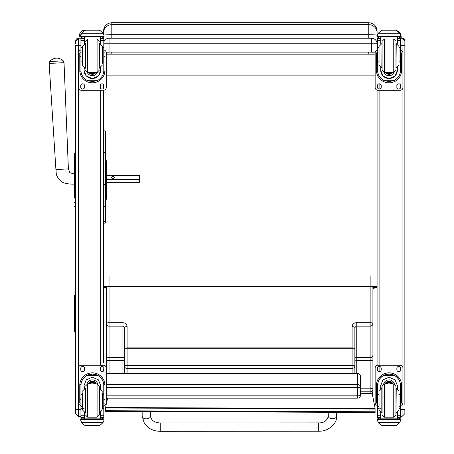 <?xml version="1.0" encoding="UTF-8"?>
<svg xmlns="http://www.w3.org/2000/svg" width="454" height="454" viewBox="0 0 454 454"><rect width="100%" height="100%" fill="white"/><g stroke="black" fill="none" stroke-linecap="round" stroke-linejoin="round"><path stroke-width="0.68" d="M106.253 398.175L357.644 398.175A2.775 2.775 0 0 0 360.419 395.4A2.775 0.42 180 0 1 357.644 395.82L357.644 398.141M106.253 373.494L357.644 373.46L357.644 387.58A2.775 0.42 0 0 0 360.13 387.347A2.775 0.42 0 0 0 360.419 387.16A2.775 2.747 180 0 0 357.644 384.413L106.253 384.413M357.644 373.494A2.775 2.747 0 0 1 360.419 376.241A2.775 2.775 0 0 0 357.644 373.46L106.253 373.46L106.253 355.141A2.775 2.537 -0 0 0 109.034 357.678L109.034 360.328A2.775 1.004 180 0 0 106.253 361.333L106.253 373.46M360.419 395.4L360.419 376.241M377.087 34.05L377.087 31.031C376.593 25.974 373.818 23.194 368.756 22.7L368.756 24.681A8.331 8.144 -0 0 1 377.087 32.819M372.921 287.592L377.087 287.592L372.921 288.404M103.994 35.089A8.331 0.613 0 0 1 111.809 34.691L111.809 24.681L368.756 24.681L368.756 34.691C373.818 34.737 376.593 34.947 377.087 35.31M368.756 52.125L368.756 54.094L375.146 54.049M375.146 54.179L106.253 54.179M368.756 54.094L111.809 54.094L111.809 52.125M106.253 54.02L111.809 54.094M106.253 288.256L103.478 287.592L103.478 201.792M103.478 32.819A8.331 8.144 180 0 1 111.809 24.681L111.809 22.7C106.747 23.194 103.972 25.974 103.478 31.031L103.478 33.851M103.478 37.455L103.478 36.978L103.478 37.455M103.478 153.707L103.478 152.992A1.044 0.448 180 0 1 104.516 152.55A1.044 0.448 180 0 1 105.561 152.992L105.561 131.859L105.697 160.143A0.556 0.556 180 0 1 106.253 160.727L106.253 160.727A0.556 0.556 180 0 0 105.697 160.143L105.697 162.884A0.556 0.471 0 0 1 106.253 163.355L106.253 160.699L105.561 160.143M105.561 138.81A1.044 0.908 0 0 0 103.478 138.81L103.478 90.255L81.255 90.255A2.775 2.775 0 0 1 78.474 87.474L78.474 52.76A2.775 2.775 0 0 1 80.931 49.997A2.775 2.775 0 0 0 78.474 52.743L78.474 45.281L75.699 45.241L75.699 413.634L78.474 416.409L78.474 409.559L75.699 409.519M103.478 88.428L103.478 84.433L103.478 88.428M103.478 286.57L109.034 286.57M370.141 286.57L377.087 286.57L377.087 351.464M375.146 75.029L106.253 75.029M375.146 75.863L106.253 75.863M106.185 52.125L371.531 52.125L371.531 38.238A5.556 5.556 180 0 1 377.087 43.794A5.556 5.556 0 0 0 371.531 38.238L109.034 38.238L109.034 43.794L377.087 43.794M103.796 41.933A5.556 5.556 180 0 1 109.034 38.238A5.556 5.556 0 0 0 103.796 41.933M103.796 43.794L109.034 43.794L109.034 52.125M109.034 52.199L106.202 52.199M375.197 52.193L371.531 52.199M371.531 52.125L375.214 52.125M107.587 398.175L105.64 407.142L105.663 411.426L105.64 407.142M105.663 411.426L375.106 412.465L375.078 408.157L372.064 392.863M375.106 411.772L105.668 410.734M74.587 160.143L74.587 160.523M74.587 162.884L74.587 197.019M74.587 162.935L74.587 173.723M74.587 184.154L74.587 197.132M74.587 157.646L74.587 162.362A0.999 0.846 180 0 1 75.585 161.516L75.585 156.8A0.999 0.846 180 0 0 74.587 157.646L74.587 153.929A0.999 0.999 180 0 1 75.585 152.93L74.587 153.929A0.999 0.999 180 0 1 75.585 152.93L75.585 161.249M105.697 199.783A0.556 0.556 -0 0 0 106.253 199.227L106.253 199.255A0.556 0.556 0 0 1 105.697 199.811A0.556 0.556 0 0 0 106.253 199.255L105.697 199.783A0.556 0.556 -0 0 0 106.253 199.227A0.556 0.556 180 0 0 105.697 198.67A0.556 0.556 180 0 1 106.253 199.227L106.253 196.548A0.556 0.471 0 0 1 105.697 197.019L105.561 199.783M74.587 206.031A0.999 0.999 -0 0 0 75.585 207.03L75.279 207.013M74.587 206.059A0.999 0.999 -0 0 0 75.585 207.058A0.999 0.999 -0 0 1 74.587 206.059L74.621 206.315M106.253 168.139L106.253 175.533L139.384 175.533L139.384 182.338L106.253 182.343L106.253 191.894M106.253 179.415L139.384 179.415M114.38 177.474A1.39 1.107 180 0 1 112.995 178.581A1.39 1.107 180 0 1 111.605 177.474A1.39 1.107 180 0 1 112.995 176.368A1.39 1.107 180 0 1 114.38 177.474M63.225 60.83L49.736 61.54L49.134 63.447L64.025 62.669L63.225 60.83A9.029 9.029 0 0 0 49.736 61.54M80.931 45.281L78.474 45.281L78.474 38.244A2.775 2.775 -0 0 0 75.699 41.019L75.699 43.981M75.699 412.794L75.699 405.127M103.478 371.037L103.478 368.818M103.478 362.366L103.478 90.255A2.775 2.775 0 0 0 106.253 87.474L106.253 52.743A2.775 2.775 0 0 0 103.796 49.997A2.775 2.775 0 0 1 106.253 52.743M106.253 287.592L103.478 287.592L103.478 361.566M75.699 350L75.699 361.112M124.311 365.805L124.311 348.876L127.086 348.695L127.086 365.618L124.311 365.805L124.311 373.46L124.311 365.805A2.775 2.588 -0 0 0 127.086 368.393L127.086 373.46M124.311 327.623A2.775 1.004 0 0 1 127.086 326.625L127.086 347.877A2.775 1.004 180 0 0 124.311 348.876L124.311 327.623L122.921 326.142L122.921 322.703C125.446 322.942 126.836 324.247 127.086 326.625M122.921 373.46L122.921 326.142L109.034 326.142L109.034 357.582A2.775 2.44 180 0 1 106.253 355.141L106.253 323.708A2.775 2.44 -0 0 0 109.034 326.142L109.034 322.703L122.921 322.703M124.311 351.572L124.311 358.802A1.39 1.22 180 0 0 122.921 357.582L109.034 357.582L122.921 357.678A1.39 1.266 180 0 1 124.311 358.944M124.311 347.406L124.311 348.876M106.253 355.141L106.253 286.57M354.863 373.46L354.863 327.623L356.254 326.142L370.141 326.142L370.141 357.582A2.775 2.44 -0 0 0 372.921 355.141A2.775 2.537 180 0 1 370.141 357.678L370.141 360.328A2.775 1.004 -0 0 1 372.921 361.333L372.921 323.708A2.775 2.44 180 0 1 370.141 326.142L370.141 322.703L356.254 322.703C353.728 322.942 352.338 324.247 352.088 326.625L352.088 347.877L127.086 347.877L127.086 348.695L352.088 348.695L352.088 365.618L127.086 365.618L127.086 368.393L352.088 368.393L352.088 373.46M360.419 391.791L370.141 391.791A2.775 2.588 -0 0 0 372.921 389.203L372.921 361.333M354.863 365.805A2.775 2.588 180 0 1 352.088 368.393L352.088 365.618L354.863 365.805M354.863 327.623A2.775 1.004 180 0 0 352.088 326.625M354.863 347.406L354.863 348.876L352.088 348.695L352.088 347.877A2.775 1.004 -0 0 1 354.863 348.876M356.254 373.46L356.254 360.328L370.141 360.328L370.141 393.641A2.775 2.775 0 0 0 372.921 390.86L372.921 355.141M372.921 286.57L372.921 331.516M377.597 409.542L377.087 409.519L377.087 413.634L377.597 415.24M377.087 41.019L377.597 39.413A2.775 2.775 -0 0 0 377.087 41.019L377.087 50.093M377.087 90.125L377.087 365.345M377.087 412.794L377.087 409.519M404.866 405.127L404.866 41.223M404.866 41.019L402.085 38.244L400.462 38.244L402.085 38.244A2.775 2.775 180 0 1 404.866 41.019L404.866 41.019A2.775 2.775 180 0 0 402.085 38.244L402.085 50.757M404.866 362.451L404.866 361.384M377.087 45.678L377.087 46.053M404.866 351.464L404.866 45.162M81.124 34.05L80.698 35.588L81.737 33.17L84.586 30.316C81.459 30.287 79.609 32.45 79.03 36.797L83.076 31.723M79.03 36.797L79.03 38.244M401.257 38.244L400.973 34.742L399.514 32.064L396.365 30.361M399.452 32.909L401.257 36.797M142.159 411.568L142.176 416.267A4.165 2.588 -0.2 0 0 142.176 416.267L144.457 423.588L148.191 427.475C151.676 429.995 155.699 431.266 160.268 431.3L160.268 422.969L160.268 431.3L160.268 422.969L318.6 422.901L318.6 431.232C329.127 431.595 337.464 422.64 336.618 416.256L336.618 416.165A4.165 2.588 179.8 0 1 332.453 418.764A4.165 2.588 179.8 0 1 328.287 416.187L328.276 412.283M103.478 222.119C103.87 223.504 104.562 223.504 105.561 222.119L105.561 152.992A1.044 0.545 180 0 0 104.516 152.448A1.044 0.545 180 0 0 103.478 152.992M105.561 222.119L105.561 219.424M105.561 220.814L104.516 221.83L103.478 220.814L103.478 206.122L104.516 206.644L105.561 206.122M102.354 61.84L103.796 61.84L103.796 70.33C103.779 74.422 101.832 77.73 97.968 80.25L92.366 81.697L86.759 80.25L97.968 80.25M86.759 80.25C82.895 77.73 80.954 74.422 80.931 70.33L80.931 61.84L82.378 61.84M84.041 67.618L84.041 70.33L86.305 76L92.366 78.61L98.422 76L100.686 70.33L100.686 67.618M103.767 71.187L104.931 71.187L104.965 52.885L103.853 52.885L104.965 52.885M104.931 71.187A12.598 12.598 0 0 1 92.366 82.827A12.598 12.598 0 0 1 79.802 71.187L80.965 71.187M79.762 52.885L80.874 52.885L79.762 52.885L79.802 71.187M82.322 37.018L80.931 38.425A1.39 1.385 73 0 1 80.931 38.346L81.079 37.727L82.322 36.973L84.041 36.978M100.686 43.862L100.686 38.346L103.796 38.346L102.411 36.978L103.654 37.727L103.796 38.34A1.39 1.385 -73 0 1 103.796 38.425L103.796 61.84M100.686 38.346L100.686 36.978M80.931 38.346L84.041 38.346L84.041 37.018M84.597 30.622L85.585 30.219L84.597 30.622L81.737 33.233L102.99 33.233L104.034 35.588L104.034 36.978L80.698 36.978L80.698 36.411L104.034 36.411M104.034 35.588L102.99 33.17L100.135 30.583L99.148 30.219L100.135 30.583M102.99 33.233L100.135 30.622M85.585 30.214L99.148 30.214M84.041 38.346L84.041 43.862M84.041 70.245L84.421 67.754M100.306 67.754L100.686 70.245M100.686 70.217A8.32 8.32 0 0 1 92.366 78.508A8.32 8.32 0 0 1 84.041 70.217M97.474 72.373A5.556 5.556 0 0 1 87.259 72.373M97.451 72.379A5.556 5.556 0 0 1 87.276 72.379M84.308 36.978L84.308 43.76M100.419 36.978L100.419 43.76M80.698 35.588L80.698 36.411M102.354 50.036L103.796 50.036M80.931 38.425L80.931 50.036L82.378 50.036M80.931 50.036L80.931 61.84M81.124 34.107L81.737 33.233M84.552 85.744L84.552 87.128A1.912 1.907 0 0 1 82.645 89.041A1.912 1.907 0 0 1 80.733 87.128L80.733 85.744A1.912 1.907 0 0 1 82.645 83.831A1.912 1.907 0 0 1 84.552 85.744M103.994 85.744L103.994 87.128A1.912 1.907 0 0 1 102.088 89.041A1.912 1.907 0 0 1 100.175 87.128L100.175 85.744A1.912 1.907 0 0 1 102.088 83.831A1.912 1.907 0 0 1 103.994 85.744M80.744 52.885A1.912 1.907 0 0 1 80.931 52.255M103.796 52.255A1.912 1.907 0 0 1 103.983 52.885M84.552 87.117A1.912 1.907 0 0 1 82.645 89.024A1.912 1.907 0 0 1 80.733 87.117M103.994 87.117A1.912 1.907 0 0 1 102.088 89.024A1.912 1.907 0 0 1 100.175 87.117M90.942 72.407A2.622 2.622 180 0 0 93.785 72.407M90.874 72.407A2.622 2.622 180 0 0 93.853 72.407M90.516 72.407A2.843 2.843 180 0 0 94.216 72.407M90.227 72.407A3.036 3.036 180 0 0 94.5 72.407M89.932 72.407A3.252 3.252 180 0 0 94.801 72.407M99.307 68.242L99.307 43.238M85.42 68.242L85.42 43.238M82.378 47.789L82.378 65.075L85.153 67.85L85.153 43.629L82.378 46.404M102.354 63.305L102.354 47.789M80.931 52.409L80.931 59.071M103.796 52.409L103.796 59.071M82.378 394.458L80.931 394.458L80.931 385.577C80.954 381.428 82.895 378.091 86.759 375.571L92.366 374.079L97.968 375.571L86.759 375.571M97.968 375.571C101.832 378.091 103.779 381.428 103.796 385.577L103.796 394.458L102.354 394.458M100.686 388.664L100.686 385.577L98.422 379.839L92.366 377.217L86.305 379.839L84.041 385.577L84.041 388.664M104.965 403.107L103.853 403.107L104.965 403.107L104.965 385.435A12.598 12.598 180 0 0 92.366 372.836A12.598 12.598 180 0 0 79.762 385.435L79.762 403.107L80.874 403.107L79.762 403.107M82.378 406.307L80.931 406.307L80.971 384.515L79.802 384.515L79.762 385.48M79.802 384.515A12.598 12.598 0 0 1 92.366 372.882A12.598 12.598 0 0 1 104.931 384.515L103.756 384.515L103.796 406.307L102.354 406.307M104.965 385.48L104.931 384.515M103.796 406.307L103.796 417.47A1.39 1.385 -65.1 0 1 103.796 417.549L102.411 418.843L100.419 418.838L100.419 412.521M103.796 417.549L100.686 417.549L100.686 418.843L102.411 418.843M81.737 422.646L84.597 425.228L85.585 425.597L99.148 425.597L100.135 425.228L102.99 422.646L81.737 422.646L80.698 420.279L80.698 418.838L82.174 418.838L80.698 418.838M85.585 425.597L99.148 425.597M80.971 384.515A11.435 11.435 0 0 1 92.366 374.045A11.435 11.435 0 0 1 103.756 384.515M100.686 417.549L100.686 412.419M100.686 385.537L100.13 388.488M84.041 385.508A8.32 8.32 0 0 0 84.62 388.482L84.041 385.537M100.686 385.508A8.32 8.32 0 0 1 100.107 388.482M87.009 383.971A5.556 5.556 0 0 1 97.724 383.971M100.686 418.838L84.308 418.843L84.308 412.521M104.034 418.838L102.553 418.838L104.034 418.838L104.034 420.279L102.99 422.646M80.931 406.307L80.931 417.47A1.39 1.385 65.1 0 0 80.931 417.549L82.322 418.843L84.041 418.843L82.322 418.843M84.041 418.838L84.041 412.419M80.931 405.484A2.775 2.775 0 0 1 78.474 402.726L78.474 367.99A2.775 2.775 0 0 1 81.255 365.215L103.478 365.215A2.775 2.775 0 0 1 106.253 367.99L106.253 402.726A2.775 2.775 0 0 1 103.796 405.484M78.474 368.007A2.775 2.775 0 0 1 81.255 365.232L103.478 365.232A2.775 2.775 0 0 1 106.253 368.007L106.253 367.99M100.175 369.743L100.175 368.353A1.912 1.907 0 0 1 102.088 366.446A1.912 1.907 0 0 1 103.994 368.353L103.994 369.743A1.912 1.907 0 0 1 102.088 371.65A1.912 1.907 0 0 1 100.175 369.743M80.733 369.743L80.733 368.353A1.912 1.907 0 0 1 82.645 366.446A1.912 1.907 0 0 1 84.552 368.353L84.552 369.743A1.912 1.907 0 0 1 82.645 371.65A1.912 1.907 0 0 1 80.733 369.743M103.994 369.726A1.912 1.907 0 0 1 102.088 371.639A1.912 1.907 0 0 1 100.175 369.726M84.552 369.726A1.912 1.907 0 0 1 82.645 371.639A1.912 1.907 0 0 1 80.733 369.726M94.426 383.874A2.622 2.622 180 0 0 90.306 383.874M94.693 383.874A2.843 2.843 180 0 0 90.034 383.874M94.926 383.874A3.036 3.036 180 0 0 89.801 383.874M95.187 383.874A3.252 3.252 180 0 0 89.546 383.874M85.42 388.045L85.42 413.044M99.307 388.045L99.307 413.044M97.088 417.209L97.088 383.88L99.307 386.099L99.307 414.984L97.088 417.209L87.645 417.209L85.42 414.984M102.354 408.356L102.354 392.835M82.378 392.835L82.378 409.877L85.153 412.652L85.153 388.431L82.378 391.212M103.796 397.21L103.796 403.878M80.931 403.878L80.931 397.21M399.021 61.84L400.468 61.84L400.468 70.33C400.445 74.422 398.499 77.73 394.639 80.25L389.033 81.697L383.426 80.25L394.639 80.25M383.426 80.25C379.561 77.73 377.62 74.422 377.597 70.33L377.597 61.84L379.045 61.84M380.707 67.618L380.707 70.33L382.972 76L389.033 78.61L395.094 76L397.352 70.33L397.352 67.618M400.434 71.187L401.597 71.187L401.631 52.885L400.519 52.885L401.631 52.885M401.597 71.187A12.598 12.598 0 0 1 389.033 82.827A12.598 12.598 0 0 1 376.468 71.187L377.632 71.187M376.434 52.885L377.541 52.885L376.434 52.885L376.468 71.187M379.045 50.036L377.597 50.036L377.597 38.34L377.745 37.727L378.988 36.973L380.707 36.978M397.352 43.862L397.352 38.346L400.462 38.346L399.077 36.978L400.32 37.727L400.468 38.34A1.39 1.385 -73 0 1 400.468 38.425L400.468 61.84M397.352 38.346L397.352 36.978M377.597 38.425A1.39 1.385 73 0 1 377.603 38.346L378.988 37.018M377.603 38.346L380.707 38.346L380.707 37.018M377.79 34.05L377.365 35.588L378.403 33.17L381.264 30.583L382.251 30.214L381.264 30.622L378.403 33.233L399.656 33.233L400.7 35.588L400.7 36.978L377.365 36.978L377.365 36.411L400.7 36.411M400.7 35.588L399.656 33.17L396.802 30.583L395.814 30.219L396.802 30.583M399.656 33.233L396.802 30.622M382.251 30.214L395.814 30.214M380.707 38.346L380.707 43.862M380.707 70.245L381.088 67.754M396.978 67.754L397.352 70.245M397.352 70.217A8.32 8.32 0 0 1 389.033 78.508A8.32 8.32 0 0 1 380.707 70.217M383.942 72.379A5.556 5.556 0 0 0 394.117 72.379A5.556 5.556 0 0 1 383.925 72.373M380.974 36.978L380.974 43.76M397.085 36.978L397.085 43.76M377.365 35.588L377.365 36.411M399.021 50.036L400.468 50.036M377.597 50.036L377.597 61.84M377.79 34.107L378.403 33.233M402.919 52.76L402.919 52.743A2.775 2.775 0 0 0 400.468 49.985A2.775 2.775 0 0 1 402.919 52.76L402.919 87.474A2.775 2.775 0 0 1 400.144 90.255L377.921 90.255A2.775 2.775 0 0 1 375.146 87.474L375.146 52.76A2.775 2.775 0 0 1 377.597 49.997A2.775 2.775 0 0 0 375.146 52.743L375.146 52.743M381.218 85.744L381.218 87.128A1.912 1.907 0 0 1 379.311 89.041A1.912 1.907 0 0 1 377.399 87.128L377.399 85.744A1.912 1.907 0 0 1 379.311 83.831A1.912 1.907 0 0 1 381.218 85.744M400.666 85.744L400.666 87.128A1.912 1.907 0 0 1 398.754 89.041A1.912 1.907 0 0 1 396.847 87.128L396.847 85.744A1.912 1.907 0 0 1 398.754 83.831A1.912 1.907 0 0 1 400.666 85.744M377.416 52.885A1.912 1.907 0 0 1 377.597 52.255M400.468 52.255A1.912 1.907 0 0 1 400.649 52.885M381.218 87.117A1.912 1.907 0 0 1 379.311 89.024A1.912 1.907 0 0 1 377.399 87.117M400.666 87.117A1.912 1.907 0 0 1 398.754 89.024A1.912 1.907 0 0 1 396.847 87.117M387.608 72.407A2.622 2.622 180 0 0 390.457 72.407M387.54 72.407A2.622 2.622 180 0 0 390.519 72.407M387.183 72.407A2.843 2.843 180 0 0 390.883 72.407M386.893 72.407A3.036 3.036 180 0 0 391.172 72.407M386.598 72.407A3.252 3.252 180 0 0 391.467 72.407M395.979 68.242L395.979 43.238M384.311 39.072L384.311 72.407L382.086 70.183L382.086 41.297L384.311 39.072L393.754 39.072L395.979 41.297M379.045 47.789L379.045 63.305M399.021 63.305L399.021 47.789M377.597 52.409L377.597 59.071M400.468 52.409L400.468 59.071M379.045 394.458L377.597 394.458L377.597 385.577C377.62 381.428 379.561 378.091 383.426 375.571L389.033 374.079L394.639 375.571L383.426 375.571M394.639 375.571C398.499 378.091 400.445 381.428 400.468 385.577L400.468 394.458L399.021 394.458M397.352 388.664L397.352 385.577L395.094 379.839L389.033 377.217L382.972 379.839L380.707 385.577L380.707 388.664M401.631 403.107L400.519 403.107L401.631 403.107L401.631 385.435A12.598 12.598 180 0 0 389.033 372.836A12.598 12.598 180 0 0 376.434 385.435L376.434 403.107L377.541 403.107L376.434 403.107M379.045 406.307L377.597 406.307L377.637 384.515L376.468 384.515L376.434 385.48M376.468 384.515A12.598 12.598 0 0 1 389.033 372.882A12.598 12.598 0 0 1 401.597 384.515L400.422 384.515L400.468 406.307L399.021 406.307M401.631 385.48L401.597 384.515M400.468 406.307L400.468 417.47A1.39 1.385 -65.1 0 1 400.462 417.549L399.077 418.843L397.085 418.838L397.085 412.521M400.462 417.549L397.352 417.549L397.352 418.843L399.077 418.843M378.403 422.646L381.264 425.228L382.251 425.597L395.814 425.597L396.802 425.228L399.656 422.646L378.403 422.646L377.365 420.279L377.365 418.838L378.84 418.838L377.365 418.838M382.251 425.597L395.814 425.597M377.637 384.515A11.435 11.435 0 0 1 389.033 374.045A11.435 11.435 0 0 1 400.422 384.515M397.352 417.549L397.352 412.419M397.352 385.537L396.796 388.488M380.713 385.508A8.32 8.32 0 0 0 381.286 388.482L380.707 385.537M397.352 385.508A8.32 8.32 0 0 1 396.779 388.482M383.675 383.971A5.556 5.556 0 0 1 394.39 383.971M397.352 418.838L380.974 418.843L380.974 412.521M400.7 418.838L399.225 418.838L400.7 418.838L400.7 420.279L399.656 422.646M377.597 406.307L377.597 417.47A1.39 1.385 65.1 0 0 377.603 417.549L378.988 418.843L380.707 418.843L378.988 418.843M380.707 418.838L380.707 412.419M377.597 405.484A2.775 2.775 0 0 1 375.146 402.726L375.146 367.99A2.775 2.775 0 0 1 377.921 365.215L400.144 365.215A2.775 2.775 0 0 1 402.919 367.99L402.919 402.726A2.775 2.775 0 0 1 400.468 405.484M375.146 368.007A2.775 2.775 0 0 1 377.921 365.232L400.144 365.232A2.775 2.775 0 0 1 402.919 368.007L402.919 367.99M396.847 369.743L396.847 368.353A1.912 1.907 0 0 1 398.754 366.446A1.912 1.907 0 0 1 400.666 368.353L400.666 369.743A1.912 1.907 0 0 1 398.754 371.65A1.912 1.907 0 0 1 396.847 369.743M377.399 369.743L377.399 368.353A1.912 1.907 0 0 1 379.311 366.446A1.912 1.907 0 0 1 381.218 368.353L381.218 369.743A1.912 1.907 0 0 1 379.311 371.65A1.912 1.907 0 0 1 377.399 369.743M400.666 369.726A1.912 1.907 0 0 1 398.754 371.639A1.912 1.907 0 0 1 396.847 369.726M381.218 369.726A1.912 1.907 0 0 1 379.311 371.639A1.912 1.907 0 0 1 377.399 369.726M391.093 383.874A2.622 2.622 180 0 0 386.973 383.874M391.359 383.874A2.843 2.843 180 0 0 386.7 383.874M391.598 383.874A3.036 3.036 180 0 0 386.468 383.874M391.853 383.874A3.252 3.252 180 0 0 386.212 383.874M382.086 386.099L382.086 413.044L382.086 386.099L384.311 383.874L384.311 417.209L382.086 414.984M395.979 388.045L395.979 413.044M393.754 417.209L393.754 383.88L395.979 386.099L395.979 414.984L393.754 417.209L384.311 417.209M399.021 408.356L399.021 392.835M379.045 392.835L379.045 408.356M400.468 397.21L400.468 403.878M377.597 403.878L377.597 397.21M74.479 322.391L74.479 320.28M74.479 317.329L74.479 322.085M74.479 309.288L74.479 309.861M74.479 323.203L74.479 321.284M74.479 320.7L74.479 297.308M74.479 322.476L74.479 331.59L75.585 332.697L75.585 323.492A1.112 1.016 180 0 1 74.479 322.476L74.479 296.581M75.585 332.697L75.585 331.386A1.112 1.016 0 0 1 74.479 330.37M106.253 387.58L357.644 387.58L357.644 395.82L106.253 395.82M111.809 38.238L111.809 34.691L368.756 34.691L368.756 38.238M375.078 408.583L105.64 407.544M375.078 409.048L105.64 408.01M105.561 162.884L105.697 178.24L106.253 178.24L106.253 196.548M105.561 178.24L105.697 181.628L106.253 181.628M105.697 161.255L105.697 160.171M105.561 167.594L105.697 167.594A0.556 0.471 0 0 1 106.253 168.065L106.253 178.24M105.561 181.628L105.697 192.286A0.556 0.471 -0 0 0 106.253 191.815M105.561 192.286L105.561 197.019M106.253 196.661L106.253 199.255M75.699 207.03L75.699 181.645M75.699 178.252L75.585 181.645L74.587 181.645M74.587 197.586A0.999 0.846 0 0 0 75.585 198.432L75.699 198.432M75.699 161.516L75.585 178.252L74.587 178.257M74.587 202.314A0.999 0.846 0 0 0 75.585 203.165L75.699 203.165M74.797 173.729C74.343 173.99 69.173 172.775 69.791 172.395L68.389 168.894L55.91 169.552C56.557 173.014 55.047 175.028 60.473 180.783C62.635 183.11 67.408 184.233 74.797 184.148M80.931 409.559L78.474 409.559L78.474 87.474M78.474 38.244L80.937 38.244L78.474 38.244L75.699 41.019M100.697 84.433L100.697 88.428M100.697 90.255L100.697 365.215M100.697 367.042L100.697 371.037M124.311 359.829A1.39 0.499 180 0 1 122.921 360.328L109.034 360.328L109.034 373.46M106.253 323.708A2.775 1.004 0 0 1 109.034 322.703L109.034 286.536L370.141 286.536L370.141 322.703A2.775 1.004 180 0 1 372.921 323.708M106.253 287.535A2.775 1.004 0 0 1 109.034 286.536L109.034 275.884M372.921 390.86A2.775 2.588 180 0 1 370.141 393.448L360.419 393.448M360.419 388.198L370.141 388.198A2.775 1.004 -0 0 1 372.921 389.203M354.863 359.829A1.39 0.499 -0 0 0 356.254 360.328L356.254 322.703M354.863 358.802A1.39 1.22 -0 0 1 356.254 357.582L370.141 357.582L356.254 357.678A1.39 1.266 -0 0 0 354.863 358.944M372.921 287.535A2.775 1.004 180 0 0 370.141 286.536L370.141 275.884M372.552 395.343L372.921 392.307A2.775 2.758 180 0 1 372.297 394.044M377.597 45.264L377.087 45.241M379.867 371.554L379.867 366.526M379.867 365.215L379.867 90.255M379.867 88.944L379.867 83.916M400.468 45.281L404.866 45.241M400.468 409.559L402.085 409.559L402.085 416.409L404.866 413.634L404.866 409.519L402.085 409.559L402.085 404.713M402.085 89.461L402.085 366.009M336.618 416.165A4.165 2.588 179.8 0 1 336.618 416.176L336.607 412.317M142.176 416.267A4.165 2.588 -0.2 0 0 146.353 418.838A4.165 2.588 -0.2 0 0 150.512 416.239C151.216 420.398 154.468 422.64 160.268 422.969M103.478 184.006A1.044 0.426 -0 0 0 104.516 184.432A1.044 0.426 -0 0 0 105.561 184.006A1.044 0.55 -0 0 1 104.516 184.557A1.044 0.55 -0 0 1 103.478 184.006M100.686 37.018L102.411 37.018M103.853 56.302L104.965 56.302M79.762 56.302L80.874 56.302M80.698 36.978L104.034 36.978M102.354 47.42L103.796 47.42M80.931 47.42L82.378 47.42M80.931 40.633L84.041 40.633M100.686 40.633L103.796 40.633M89.79 72.407A3.422 3.422 180 0 0 94.943 72.407M89.052 72.407A4.007 4.007 180 0 0 95.68 72.407M88.853 72.407A4.171 4.171 180 0 0 95.879 72.407L95.317 73.105L91.89 74.303L88.853 72.407M85.42 70.183L87.645 72.407L87.645 39.072L85.42 41.297M87.645 72.407L97.088 72.407L97.088 39.072L99.307 41.297M99.307 67.85L99.574 43.629L102.354 46.404M80.874 399.707L79.762 399.707M104.965 399.707L103.853 399.707M104.034 418.883L80.698 418.883M84.041 408.657L83.11 408.657M82.378 408.657L80.931 408.657M103.796 408.657L102.354 408.657M103.796 415.268L100.686 415.268M84.041 415.268L80.931 415.268M84.041 417.549L80.931 417.549M104.034 419.462L80.698 419.462M95.232 383.874A3.252 3.252 180 0 0 89.495 383.874M95.425 383.874A3.422 3.422 180 0 0 89.307 383.874M96.066 383.874A4.007 4.007 180 0 0 88.666 383.874M96.248 383.874A4.171 4.171 180 0 0 88.485 383.874M97.088 383.874L87.645 383.874L87.645 417.209M99.307 412.652L99.574 388.431L102.354 391.212M397.352 37.018L399.077 37.018M400.519 56.302L401.631 56.302M376.434 56.302L377.541 56.302M377.365 36.978L400.7 36.978M399.021 47.42L400.468 47.42M377.597 47.42L379.045 47.42M377.597 40.633L380.707 40.633M397.352 40.633L400.468 40.633M386.456 72.407A3.422 3.422 180 0 0 391.609 72.407M385.718 72.407A4.007 4.007 180 0 0 392.347 72.407M385.52 72.407A4.171 4.171 180 0 0 392.545 72.407L391.984 73.105L388.556 74.303L385.52 72.407M384.311 72.407L393.754 72.407L393.754 39.072M382.086 43.629L381.82 67.85L379.045 65.075M395.979 67.85L396.246 43.629L399.021 46.404M377.541 399.707L376.434 399.707M401.631 399.707L400.519 399.707M400.7 418.883L377.365 418.883M380.707 408.657L379.777 408.657M379.045 408.657L377.597 408.657M400.468 408.657L399.021 408.657M400.468 415.268L397.352 415.268M380.707 415.268L377.597 415.268M380.707 417.549L377.603 417.549M400.7 419.462L377.365 419.462M391.904 383.874A3.252 3.252 180 0 0 386.161 383.874M392.091 383.874A3.422 3.422 180 0 0 385.974 383.874M392.733 383.874A4.007 4.007 180 0 0 385.332 383.874M392.914 383.874A4.171 4.171 180 0 0 385.151 383.874M384.311 383.874L393.754 383.874M395.979 412.652L396.246 388.431L399.021 391.212M379.045 391.212L381.82 388.431L381.82 412.652L379.045 409.877M75.699 323.492L75.585 294.254L74.479 295.361M111.809 22.7L368.756 22.7M371.531 38.238L109.034 38.238M106.253 163.406L106.253 168.065M75.114 206.945L74.728 206.576M68.389 168.894L64.025 62.669M55.91 169.552L49.134 63.447M78.474 416.409L80.931 416.409M360.419 393.641L370.141 393.641M400.468 416.409L402.085 416.409M85.159 30.316L84.586 30.316M328.287 416.187C327.09 420.773 323.861 423.009 318.6 422.901M160.268 431.3L318.6 431.232M150.495 411.596L150.512 416.239M105.561 131.859C105.163 130.468 104.465 130.468 103.478 131.859M87.645 39.072L97.088 39.072M97.088 72.407L99.307 70.183M99.574 67.85L102.354 65.075M87.645 383.874L85.42 386.099M99.574 412.652L102.354 409.877M393.754 72.407L395.979 70.183M381.82 43.629L379.045 46.404M396.246 67.85L399.021 65.075M396.246 412.652L399.021 409.877"/></g></svg>
